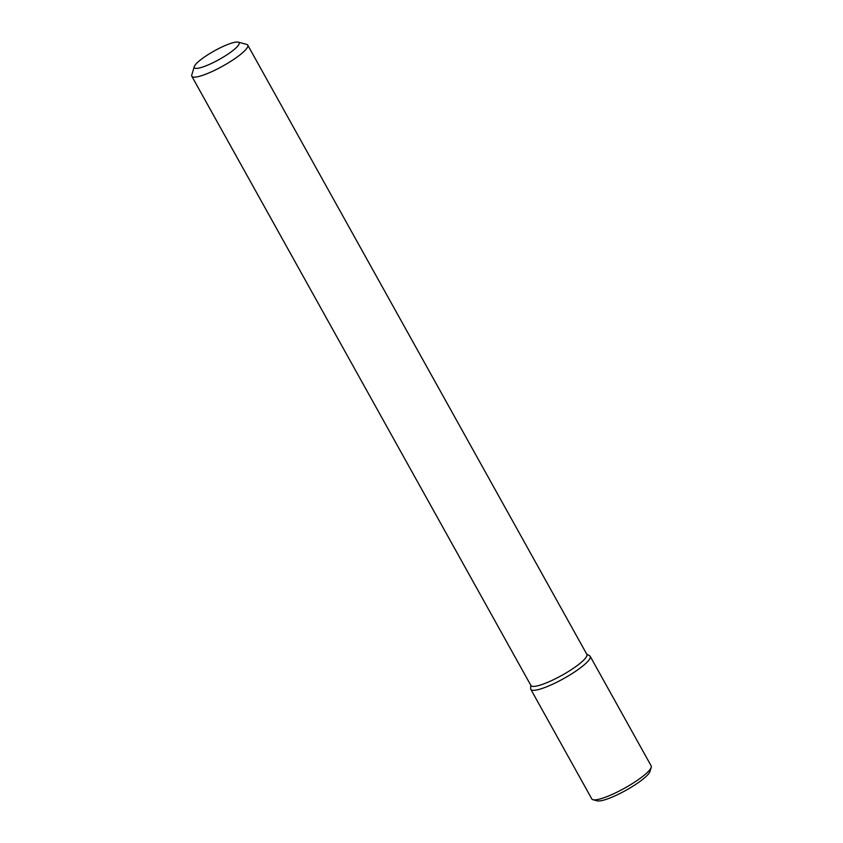 <?xml version="1.0" encoding="UTF-8"?>
<svg xmlns="http://www.w3.org/2000/svg" width="843" height="843" viewBox="0 0 843 843"><rect width="100%" height="100%" fill="white"/><g stroke="black" fill="none" stroke-linecap="round" stroke-linejoin="round"><path stroke-width="1.26" d="M238.126 45.617A25.606 4.932 150.9 0 1 212.194 63.109A25.606 4.932 150.9 0 1 194.322 66.565A25.606 4.932 150.9 0 1 214.333 50.896A25.606 4.932 150.9 0 1 238.2 42.15A25.606 4.932 150.9 0 1 238.126 45.617M238.2 42.15L246.62 44.373A32.002 6.164 150.9 0 1 247.758 45.132A32.002 6.164 150.9 0 1 246.525 48.704A32.002 6.164 150.9 0 1 216.862 69.221A32.002 6.164 150.9 0 1 191.825 76.26A32.002 6.164 150.9 0 1 191.782 74.901L194.322 66.565M247.758 45.132L586.865 654.389A32.002 6.164 150.9 0 1 585.632 657.962A32.002 6.164 150.9 0 1 555.969 678.478A32.002 6.164 150.9 0 1 530.932 685.517L191.825 76.26M586.696 654.084L589.647 655.801A33.962 6.544 150.9 0 1 588.888 660.132A33.962 6.544 150.9 0 1 555.727 682.746A33.962 6.544 150.9 0 1 530.668 688.626L530.763 685.211M588.888 660.132A33.962 6.544 150.9 0 1 557.402 681.913A33.962 6.544 150.9 0 1 530.837 689.374L591.818 798.943A33.962 6.544 150.9 0 0 593.019 799.733A33.962 6.544 150.9 0 0 621.323 789.954A33.962 6.544 150.9 0 0 649.869 769.691A33.962 6.544 150.9 0 0 651.217 767.341A33.962 6.544 150.9 0 0 651.175 765.897L590.195 656.339A33.962 6.544 150.9 0 1 588.888 660.132M651.217 767.341L649.942 771.514A30.759 5.922 150.9 0 1 648.72 773.642A30.759 5.922 150.9 0 1 622.872 791.988A30.759 5.922 150.9 0 1 597.234 800.85L593.019 799.733"/></g></svg>
